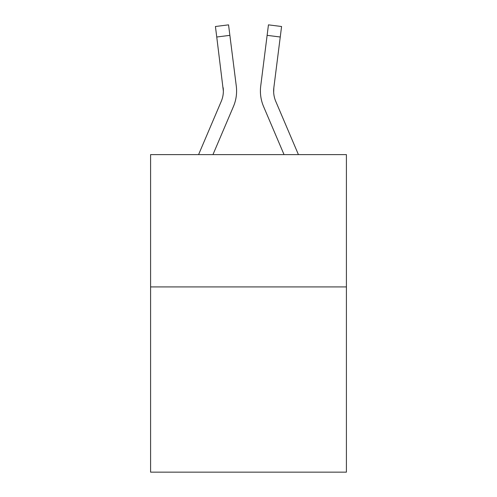 <?xml version="1.0" encoding="UTF-8"?>
<svg xmlns="http://www.w3.org/2000/svg" width="497" height="497" viewBox="0 0 497 497"><rect width="100%" height="100%" fill="white"/><g stroke="black" fill="none" stroke-linecap="round" stroke-linejoin="round"><path stroke-width="0.75" d="M346.409 286.924L346.409 472.15L150.591 472.15L150.591 154.617L346.409 154.617L346.409 286.924L150.591 286.924M212.952 154.617L233.422 106.551A39.692 39.692 0 0 0 236.28 86.024L229.875 35.349L216.748 37.008L215.425 26.509L228.552 24.85L229.875 35.349M236.081 84.44L236.28 86.024M284.048 154.617L263.578 106.551A39.692 39.692 0 0 1 260.72 86.024L268.448 24.85L281.575 26.509L280.252 37.008L267.125 35.349M298.424 154.617L275.754 101.369A26.459 26.459 0 0 1 273.847 87.683L273.667 92.293L273.847 87.683L273.667 92.293L273.847 87.683L273.667 92.293L273.847 87.683L273.667 92.293L273.847 87.683L273.667 92.293L273.847 87.683L273.667 92.293L273.847 87.683L273.667 92.293L273.847 87.683L273.667 92.293L273.847 87.683L273.667 92.293L273.847 87.683L273.667 92.293L273.847 87.683L273.667 92.293L273.847 87.683L273.667 92.293L273.847 87.683L273.667 92.293L273.847 87.683L273.667 92.293L273.847 87.683L273.667 92.293L273.847 87.683L273.667 92.293L273.847 87.683L273.667 92.293L273.847 87.683L273.667 92.293L273.847 87.683L273.667 92.293L273.847 87.683L280.252 37.008M198.576 154.617L221.246 101.369A26.459 26.459 0 0 0 223.364 91.057L216.748 37.008M221.246 101.369A26.459 26.459 0 0 0 223.364 91.057A26.459 26.459 0 0 1 221.246 101.369A26.459 26.459 0 0 0 223.364 91.057A26.459 26.459 0 0 1 221.246 101.369A26.459 26.459 0 0 0 223.364 91.057A26.459 26.459 0 0 1 221.246 101.369A26.459 26.459 0 0 0 223.364 91.057A26.459 26.459 0 0 1 221.246 101.369A26.459 26.459 0 0 0 223.364 91.057A26.459 26.459 0 0 1 221.246 101.369A26.459 26.459 0 0 0 223.364 91.057A26.459 26.459 0 0 1 221.246 101.369A26.459 26.459 0 0 0 223.364 91.057A26.459 26.459 0 0 1 221.246 101.369A26.459 26.459 0 0 0 223.364 91.057A26.459 26.459 0 0 1 221.246 101.369A26.459 26.459 0 0 0 223.364 91.057A26.459 26.459 0 0 1 221.246 101.369A26.459 26.459 0 0 0 223.364 91.057A26.459 26.459 0 0 1 221.246 101.369A26.459 26.459 0 0 0 223.364 91.057A26.459 26.459 0 0 1 221.246 101.369A26.459 26.459 0 0 0 223.364 91.057A26.459 26.459 0 0 1 221.246 101.369A26.459 26.459 0 0 0 223.364 91.057A26.459 26.459 0 0 1 221.246 101.369A26.459 26.459 0 0 0 223.364 91.057A26.459 26.459 0 0 1 221.246 101.369A26.459 26.459 0 0 0 223.364 91.057A26.459 26.459 0 0 1 221.246 101.369A26.459 26.459 0 0 0 223.364 91.057A26.459 26.459 0 0 1 221.246 101.369A26.459 26.459 0 0 0 223.364 91.057A26.459 26.459 0 0 1 221.246 101.369A26.459 26.459 0 0 0 223.364 91.057A26.459 26.459 0 0 1 221.246 101.369A26.459 26.459 0 0 0 223.153 87.683L223.364 91.05M260.453 92.939L260.409 90.982M260.72 86.024L260.919 84.44"/></g></svg>
